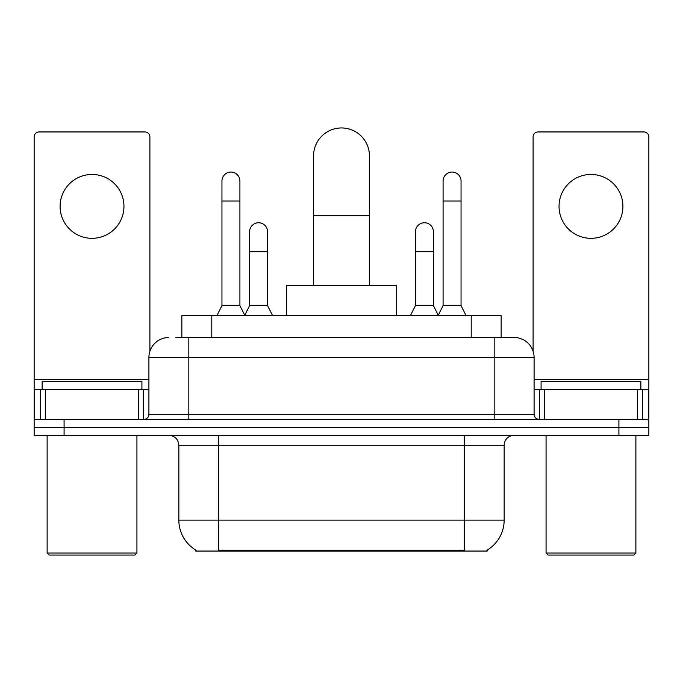 <?xml version="1.0" encoding="UTF-8"?>
<svg xmlns="http://www.w3.org/2000/svg" width="683" height="683" viewBox="0 0 683 683"><rect width="100%" height="100%" fill="white"/><g stroke="black" fill="none" stroke-linecap="round" stroke-linejoin="round"><path stroke-width="1.02" d="M181.857 337.504L181.857 315.555L501.143 315.555L501.143 337.504M487.192 550.08L487.192 551.053L195.808 551.053L195.808 550.08M196.106 550.25A34.927 34.927 0 0 1 178.844 520.122L218.756 520.122L218.756 550.25L464.244 550.25L464.244 520.122L504.156 520.122L504.156 445.282A9.98 9.98 0 0 1 514.137 435.302M178.844 520.122L178.844 445.282C178.254 439.22 174.925 435.891 168.863 435.302M486.894 550.25A34.927 34.927 0 0 0 504.156 520.122M64.082 435.302L648.85 435.302L648.85 427.319L34.15 427.319L34.15 435.302L64.082 435.302L64.082 427.319L34.15 427.319L34.15 389.395L45.377 389.395L45.377 419.336M176.308 337.504L514.137 337.504A19.961 19.961 0 0 1 534.089 357.465L534.089 414.342C534.388 417.373 536.053 419.038 539.083 419.336M175.855 337.504L188.824 337.504L188.824 357.465L148.911 357.465L148.911 414.342A4.986 4.986 0 0 1 143.917 419.336M168.863 337.504A19.961 19.961 0 0 0 148.911 357.465M618.918 435.302L618.918 427.319L648.85 427.319L648.85 389.395L648.85 419.336L34.15 419.336M618.918 419.336L618.918 427.319L64.082 427.319L64.082 419.336M534.089 357.465L494.176 357.465L494.176 337.504L514.137 337.504M92.026 174.455A31.93 31.93 0 0 0 60.095 206.386A31.93 31.93 0 0 0 92.026 238.316A31.93 31.93 0 0 0 123.956 206.386A31.93 31.93 0 0 0 92.026 174.455M138.683 419.336L138.683 389.395L45.377 389.395M149.901 351.233L149.901 136.933A4.986 4.986 0 0 0 144.916 131.947L39.136 131.947A4.986 4.986 0 0 0 34.15 136.933L34.15 389.395M138.683 389.395L148.911 389.395M134.935 555.048L49.116 555.048L47.118 553.051L136.933 553.051L134.935 555.048M47.118 435.302L47.118 553.051M136.933 435.302L136.933 553.051M141.919 389.395L141.919 381.413L42.133 381.413L42.133 389.395M313.557 285.622L313.557 155.895A27.943 27.943 0 0 1 341.5 127.952A27.943 27.943 0 0 1 369.443 155.895A27.943 27.943 0 0 0 341.5 127.952M369.443 285.622L369.443 155.895M396.388 315.555L396.388 285.622L286.612 285.622L286.612 315.555M216.963 315.555L221.949 305.574L239.912 305.574L244.907 315.555M239.912 305.574L239.912 181.038A8.981 8.981 0 0 0 230.931 172.056A8.981 8.981 0 0 1 231.494 172.073M221.949 305.574L221.949 200.998L239.912 200.998M221.949 200.998L221.949 181.038A8.981 8.981 0 0 1 230.931 172.056M438.093 315.555L443.088 305.574L461.051 305.574L466.037 315.555M461.051 305.574L461.051 181.038A8.981 8.981 0 0 0 452.069 172.056A8.981 8.981 0 0 1 452.633 172.073M443.088 305.574L443.088 200.998L461.051 200.998M443.088 200.998L443.088 181.038A8.981 8.981 0 0 1 452.069 172.056M244.753 315.256L249.594 305.574L267.557 305.574L272.543 315.555M267.557 305.574L267.557 231.733A8.981 8.981 0 0 0 259.139 222.769A8.981 8.981 0 0 1 267.557 231.733M249.594 305.574L249.594 251.694L267.557 251.694M249.594 251.694L249.594 231.733A8.981 8.981 0 0 1 259.139 222.769M410.457 315.555L415.443 305.574L433.406 305.574L438.247 315.256M433.406 305.574L433.406 231.733A8.981 8.981 0 0 0 424.988 222.769A8.981 8.981 0 0 1 433.406 231.733M415.443 305.574L415.443 251.694L433.406 251.694M415.443 251.694L415.443 231.733A8.981 8.981 0 0 1 424.988 222.769M590.974 174.455A31.93 31.93 0 0 0 559.044 206.386A31.93 31.93 0 0 0 590.974 238.316A31.93 31.93 0 0 0 622.905 206.386A31.93 31.93 0 0 0 590.974 174.455M637.623 419.336L637.623 389.395L544.317 389.395L544.317 419.336M637.623 389.395L648.85 389.395L648.85 136.933A4.986 4.986 0 0 0 643.864 131.947L538.084 131.947A4.986 4.986 0 0 0 533.099 136.933L533.099 351.233M534.089 389.395L544.317 389.395M633.884 555.048L548.065 555.048L546.067 553.051L635.882 553.051L633.884 555.048M546.067 435.302L546.067 553.051M635.882 435.302L635.882 553.051M640.867 389.395L640.867 381.413L541.081 381.413L541.081 389.395M460.248 551.053L460.248 550.08M222.752 551.053L222.752 550.08M211.79 337.504L211.79 315.555M471.21 337.504L471.21 315.555M464.244 435.302L464.244 445.282L178.844 445.282M504.156 445.282L464.244 445.282L464.244 520.122L218.756 520.122L218.756 435.302M188.824 419.336L188.824 414.342L534.089 414.342M148.911 414.342L188.824 414.342L188.824 357.465L494.176 357.465L494.176 419.336M148.911 379.424L34.15 379.424M143.592 389.395L143.592 419.336M34.227 389.395L34.227 419.336M40.459 419.336L40.459 389.395M313.557 215.768L369.443 215.768M648.85 379.424L534.089 379.424M648.773 419.336L648.773 389.395M642.541 389.395L642.541 419.336M539.408 419.336L539.408 389.395"/></g></svg>
